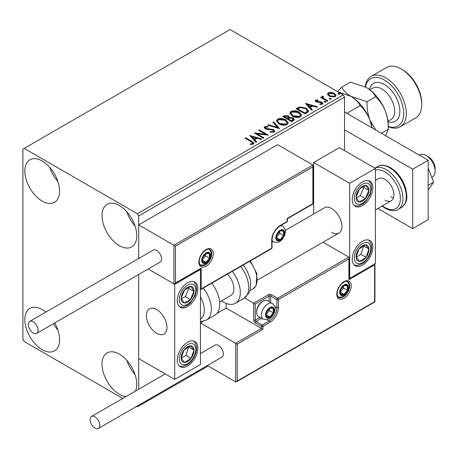<?xml version="1.0" encoding="UTF-8"?>
<svg xmlns="http://www.w3.org/2000/svg" width="458" height="458" viewBox="0 0 458 458"><rect width="100%" height="100%" fill="white"/><g stroke="black" fill="none" stroke-linecap="round" stroke-linejoin="round"><path stroke-width="0.69" d="M126.007 396.554A24.56 14.181 60 0 1 119.389 394.246A24.56 14.181 60 0 1 103.342 372.6A24.56 14.181 60 0 1 107.109 352.918A24.56 14.181 60 0 1 119.389 354.131A24.56 14.181 60 0 1 135.448 391.103M135.058 374.592A24.56 14.181 60 0 1 126.872 360.412M42.199 201.125A24.56 14.181 60 0 1 26.152 179.479A24.56 14.181 60 0 1 29.919 159.796A24.56 14.181 60 0 1 42.199 161.016A24.56 14.181 60 0 1 58.246 182.656A24.56 14.181 60 0 1 54.479 202.339A24.56 14.181 60 0 1 42.199 201.125M57.868 181.477A24.56 14.181 60 0 1 49.682 167.29M119.389 245.688A24.56 14.181 60 0 1 103.342 224.042A24.56 14.181 60 0 1 107.109 204.365A24.56 14.181 60 0 1 119.389 205.579A24.56 14.181 60 0 1 135.436 227.225A24.56 14.181 60 0 1 131.669 246.908A24.56 14.181 60 0 1 119.389 245.688M135.058 226.04A24.56 14.181 60 0 1 126.872 211.859M54.714 322.947A24.56 14.181 60 0 1 54.479 350.897A24.56 14.181 60 0 1 42.199 349.677A24.56 14.181 60 0 1 26.152 328.031A24.56 14.181 60 0 1 29.919 308.354A24.56 14.181 60 0 1 42.199 309.568A24.56 14.181 60 0 1 45.834 312.11M57.868 330.029A24.56 14.181 60 0 1 53.317 323.76M344.53 150.613L344.53 97.136L138.688 215.976L137.4 213.749L343.242 94.909L230.031 29.547L22.9 149.131L22.9 339.281L24.188 341.508L122.767 398.42M136.593 406.406L137.4 406.87L138.688 406.126L138.688 405.198M138.688 389.231L138.688 274.468L138.688 358.591L174.71 379.39L200.438 364.534L200.438 269.459L199.986 269.195M175.483 246.135L175.483 282.975L201.211 268.119L201.211 288.918L271.714 248.213L271.714 240.192A12.005 6.933 -60 0 1 280.204 225.485L287.149 221.477L287.149 218.506L312.883 203.65L312.883 166.809L175.483 246.135L138.688 224.889L138.688 258.501L138.688 215.976M138.688 406.126L208.161 366.016M327.539 94.531L328.317 92.819L331.266 92.367L334.277 93.335L336.006 95.522L335.13 96.752L329.199 96.266L327.459 94.062M323.056 96.793L323.491 98.178L327.854 100.823L327.161 101.218L320.583 97.422L321.276 97.022L322.243 97.583L321.98 96.85L323.113 96.083L323.485 96.678L323.056 96.793L322.821 97.777M316.518 100.565L316.73 101.464L320.669 101.733L321.911 102.191L322.867 103.405L322.352 104.132L320.033 104.441L319.821 103.857L321.464 103.708L321.253 102.609L316.072 101.882L315.19 100.794L315.665 100.125L317.938 99.896L318.098 100.457L316.518 100.565L316.295 101.481M321.464 103.708L321.762 103.285L321.464 104.304L321.464 103.708M307.204 112.742L305.108 113.95L296.103 108.752L299.933 106.914L306.265 108.22L308.669 111.013L307.204 112.742M291.717 121.685L282.712 116.487L283.983 115.748L288.288 115.84L289.364 117.437L293.086 117.941L294.345 119.538L293.515 120.643L291.717 121.685M289.387 117.202L289.364 118.027L293.086 118.536L293.086 117.941M279.592 128.687L267.701 125.148L268.457 124.713L277.479 127.398L272.836 122.189L273.592 121.754L279.592 128.687M263.888 137.749L263.195 138.15L254.19 132.952L265.411 134.228L258.696 130.353L259.388 129.952L268.394 135.15L257.19 133.879L263.888 137.749M251.064 141.677L245.07 138.219L245.763 137.818L251.848 141.327L253.967 143.274L253.354 144.098L250.612 144.482L250.274 143.881L251.837 143.76L252.724 143.114L251.064 141.677M137.4 213.749L24.188 148.386M249.805 135.482L261.81 138.951L261.06 139.387L257.247 138.253L254.717 139.713L256.68 141.911L255.925 142.346L249.805 135.482M274.113 132.116L270.123 132.144L270.226 131.561L273.14 131.612L273.603 130.942L272.871 130.003L266.911 129.351L265.182 128.767L264.123 127.461L264.69 126.62L267.953 126.5L267.97 127.129L265.606 127.158L265.268 127.627L265.84 128.343L273.575 129.608L274.766 131.177L274.113 132.116M278.939 123.906L276.472 120.849L277.588 119.177C280.525 118.124 283.273 118.359 285.826 119.882L288.254 122.95L287.109 124.61C284.195 125.641 281.47 125.406 278.939 123.906M292.336 116.177L289.862 113.12L290.979 111.443C293.916 110.389 296.664 110.624 299.217 112.153L301.65 115.216L300.5 116.882C297.585 117.906 294.866 117.672 292.336 116.177M305.457 103.353L317.463 106.823L316.707 107.258L312.894 106.124L310.369 107.584L312.327 109.783L311.577 110.218L305.457 103.353M324.333 102.123L324.161 101.355L325.489 101.453L325.661 102.22L324.333 102.123M323.961 101.642L324.161 101.355L324.161 101.951L325.489 102.048L325.489 101.453M325.856 101.934L325.661 102.22M329.645 99.054L329.468 98.287L330.796 98.39L330.974 99.157L329.645 99.054M329.268 98.573L329.468 98.287L329.468 98.882L330.796 98.98L330.796 98.39M331.168 98.865L330.974 99.157M338.302 94.056L338.13 93.289L339.458 93.386L339.63 94.153L338.302 94.056M337.93 93.575L338.13 93.289L338.13 93.884L339.458 93.982L339.458 93.386M339.825 93.867L339.63 94.153M343.242 94.909L344.53 97.136M245.585 138.511L245.763 137.818M245.763 138.408L253.909 143.56M250.274 144.47L251.837 144.35L251.837 143.76M251.837 144.35L252.421 144.167L252.421 143.572M252.421 144.167L252.724 143.114M250.406 136.152L261.134 139.341M256.331 142.117L254.717 140.308L254.717 139.713M252.032 136.707L252.032 137.297L254.087 139.604L256.028 138.482L256.028 137.892L252.032 136.707L254.087 139.009L256.028 137.892M254.087 139.604L254.087 139.009M255.278 133.576L265.411 134.824L265.411 134.228M259.211 130.65L259.388 129.952M259.388 130.547L267.329 135.127M263.379 138.047L257.19 134.475L257.19 133.879M273.14 131.612L273.14 132.207L270.226 132.15L270.226 131.561M273.14 132.207L273.603 130.942M264.18 127.759L264.69 126.62M264.69 127.215L267.953 127.089L267.953 126.5M265.268 127.627L265.268 128.223L265.84 128.938L265.84 128.343M265.84 128.938L267.42 129.368L267.42 128.772M267.42 129.368L269.172 129.391L269.172 128.795M269.172 129.391L273.575 130.204L273.575 129.608M273.575 130.204L274.72 131.457M268.382 125.355L268.457 124.713M268.457 125.309L277.479 127.988L277.479 127.398M273.186 122.578L273.592 121.754M273.592 122.343L279.111 128.543M276.495 121.158L277.588 119.773L277.588 119.177M277.588 119.773C280.525 118.714 283.273 118.948 285.826 120.477L285.826 119.882M285.826 120.477L288.231 123.242M277.651 121.049L277.651 121.645L279.632 124.101L286.164 124.685L287.103 122.681L285.128 120.282L278.544 119.693L277.651 121.049L279.632 123.505L286.164 124.089L287.103 122.681M286.164 124.685L286.164 124.089M279.632 124.101L279.632 123.505M283.227 116.784L283.983 116.343L288.288 116.435L288.288 115.84M288.288 116.435L289.364 118.027M293.086 118.536L294.299 119.824M288.139 118.817L288.139 119.412L291.483 121.347L293.177 119.939L292.393 118.341L289.696 118.044L288.139 118.817L291.483 120.752L293.177 119.343M284.326 116.618L284.326 117.214L287.212 118.88L288.391 117.809L287.613 116.252L285.042 116.206L284.326 116.618L287.212 118.284L288.391 117.214M287.567 118.674L287.567 118.084M287.212 118.88L287.212 118.284M292.278 120.889L292.278 120.294M291.483 121.347L291.483 120.752M289.891 113.424L290.979 112.038L290.979 111.443M290.979 112.038C293.916 110.985 296.664 111.22 299.217 112.742L299.217 112.153M299.217 112.742L301.622 115.508M291.042 113.315L291.042 113.91L293.023 116.366L299.555 116.956L300.494 114.947L298.524 112.548L291.935 111.958L291.042 113.315L293.023 115.771L299.555 116.361L300.494 114.947M299.555 116.956L299.555 116.361M293.023 116.366L293.023 115.771M296.618 109.05L299.933 107.51L299.933 106.914M299.933 107.51L306.265 108.815L306.265 108.22M306.265 108.815L308.635 111.311M297.717 108.884L297.717 109.479L304.879 113.613L307.249 111.981L307.444 111.363L307.444 110.767L305.566 108.62L300.419 107.619L297.717 108.884L304.879 113.017L307.249 111.386L307.444 110.767M304.879 113.613L304.879 113.017M307.249 111.981L307.249 111.386M306.053 104.023L316.781 107.212M311.978 109.989L310.369 108.18L310.369 107.584M307.684 104.573L307.684 105.168L309.74 107.475L311.675 106.353L311.675 105.764L307.684 104.573L309.74 106.88L311.675 105.764M309.74 107.475L309.74 106.88M315.259 101.103L315.665 100.125M315.665 100.72L316.844 100.451M317.938 100.439L317.938 99.896M316.518 101.161L316.73 102.06L316.73 101.464M316.73 102.06L317.497 102.311L317.497 101.716M317.497 102.311L320.669 102.329L320.669 101.733M320.669 102.329L321.911 102.781L321.911 102.191M321.911 102.781L322.804 103.685M320.732 104.493L321.464 104.304M321.092 97.72L321.276 97.022M321.276 97.617L322.243 98.172L322.243 97.583M322.043 97.182L322.363 96.26M322.363 96.856L323.113 96.678L323.113 96.083M323.056 97.388L323.491 98.773L323.491 98.178M323.491 98.773L327.338 101.121M327.493 94.359L328.317 92.819M328.317 93.415L331.266 92.963L331.266 92.367M331.266 92.963L334.277 93.924L334.277 93.335M334.277 93.924L335.972 95.814M328.535 94.159L328.535 94.754L329.897 96.461L334.317 96.884L334.935 95.379L333.59 93.735L329.125 93.289L328.535 94.159L329.897 95.871L334.317 96.289L334.935 95.379M334.317 96.884L334.317 96.289M329.897 96.461L329.897 95.871M331.666 232.321A14.553 8.404 -120 0 0 338.943 233.042A14.553 8.404 -120 0 0 341.17 221.38A14.553 8.404 -120 0 0 331.666 208.55A14.553 8.404 -120 0 0 324.384 207.829L285.34 230.374M362.541 265.005A14.553 8.404 -60 0 1 355.265 265.726A14.553 8.404 -60 0 1 353.032 254.058A14.553 8.404 -60 0 1 362.541 241.234A14.553 8.404 -60 0 1 369.818 240.513A14.553 8.404 -60 0 1 372.051 252.175A14.553 8.404 -60 0 1 362.541 265.005M362.541 181.809A14.553 8.404 120 0 0 353.032 194.639A14.553 8.404 120 0 0 355.265 206.3A14.553 8.404 120 0 0 362.541 205.579A14.553 8.404 120 0 0 372.051 192.755A14.553 8.404 120 0 0 369.818 181.093A14.553 8.404 120 0 0 362.541 181.809M349.677 183.297L375.405 168.441L375.405 263.516L349.677 278.372L349.677 183.297L313.656 162.498L313.656 214.029M375.405 168.441L339.384 147.642L313.656 162.498M349.677 278.372L349.225 278.109M156.699 333.338A14.553 8.404 60 0 1 147.19 320.508A14.553 8.404 60 0 1 149.423 308.847A14.553 8.404 60 0 1 156.699 309.568A14.553 8.404 60 0 1 166.208 322.392A14.553 8.404 60 0 1 163.975 334.059A14.553 8.404 60 0 1 156.699 333.338M187.574 282.826A14.553 8.404 -60 0 1 194.85 282.105A14.553 8.404 -60 0 1 197.083 293.773A14.553 8.404 -60 0 1 187.574 306.597A14.553 8.404 -60 0 1 180.297 307.318A14.553 8.404 -60 0 1 178.065 295.656A14.553 8.404 -60 0 1 187.574 282.826M187.574 366.016A14.553 8.404 120 0 0 197.083 353.192A14.553 8.404 120 0 0 194.85 341.531A14.553 8.404 120 0 0 187.574 342.252A14.553 8.404 120 0 0 178.065 355.076A14.553 8.404 120 0 0 180.297 366.738A14.553 8.404 120 0 0 187.574 366.016M174.71 379.39L174.71 284.315L200.438 269.459M174.71 284.315L148.174 268.995L173.937 283.868L173.937 245.242L312.883 165.023L277.628 144.671L138.688 224.889M426.095 155.52L428.665 157.002A9.097 5.25 60 0 1 435.008 166.832A9.097 5.25 60 0 1 435.1 168.143L435.1 171.115A12.738 7.351 -120 0 0 434.968 169.277A12.738 7.351 -120 0 0 426.095 155.52A12.738 7.351 -120 0 0 419.728 154.89L419.276 155.148M166.838 325.289A14.553 8.404 -120 0 0 159.813 311.921A14.553 8.404 -120 0 0 149.423 308.847A14.553 8.404 -120 0 0 146.554 317.612A14.553 8.404 -120 0 0 153.585 330.979A14.553 8.404 -120 0 0 163.975 334.059A14.553 8.404 -120 0 0 166.838 325.289M431.768 177.349L432.461 176.948A12.738 7.351 -120 0 0 435.1 171.115M312.883 166.809L313.203 165.733L312.883 165.023M175.483 282.975L174.71 283.788L173.937 283.868M201.211 268.119L200.438 268.938L174.71 283.788M201.211 288.918L200.438 289.731L271.485 248.717A1.093 1.093 0 0 0 272.035 247.767A1.093 0.63 180 0 1 271.714 248.213A1.093 0.63 60 0 1 271.485 248.717M226.172 303.396L226.172 308.085L261.421 328.432L235.693 343.288L237.233 344.181L237.233 381.022L236.46 381.835L235.693 381.915L235.693 343.288L200.438 322.936L203.129 321.384M226.172 308.085L216.995 313.381M235.693 381.915L207.354 365.553M237.233 381.022L374.633 301.696L374.633 264.856L348.904 279.706L348.904 258.913L349.225 257.837L348.904 257.127L323.062 242.208M348.904 258.913L278.401 299.612L278.401 307.639A12.005 6.933 -60 0 1 269.911 322.346L262.966 326.354L262.966 329.325L261.421 328.432L261.421 326.354L255.243 322.787A2.181 1.26 -120 0 1 253.703 320.113L253.703 303.179L244.641 297.946M374.633 264.856L374.953 263.779L374.953 301.879L236.46 381.835M348.904 279.706L349.225 278.636L349.225 257.837M274.76 306.425L276.861 307.639L276.861 299.612A1.093 0.63 0 0 0 278.401 299.612A1.093 0.63 -120 0 0 277.628 298.278L271.457 294.712A2.181 1.26 0 0 0 268.365 294.712L253.703 303.179L255.243 304.072L255.243 320.113L260.041 317.348M266.052 314.766A5.456 3.149 120 0 0 266.567 316.696A5.456 3.149 120 0 0 269.911 316.993A5.456 3.149 120 0 0 273.254 312.837A5.456 3.149 120 0 0 273.254 308.383A5.456 3.149 120 0 0 269.911 308.085A5.456 3.149 120 0 0 266.567 312.241A5.456 3.149 120 0 0 266.052 314.766M266.396 314.371L266.567 316.696L269.911 316.993L273.254 312.837L273.254 308.383L269.911 308.085L266.567 312.241L266.396 314.371M256.635 312.299A9.097 5.25 120 0 0 258.518 316.467L263.304 319.226A9.097 5.25 -60 0 1 261.421 315.064A9.097 5.25 -60 0 1 265.394 305.91A9.097 5.25 -60 0 1 272.401 303.471L267.615 300.711A9.097 5.25 120 0 0 263.069 301.158A9.097 5.25 120 0 0 256.635 312.299L256.635 311.291A7.86 4.54 -60 0 1 262.194 301.667L263.069 301.158M266.396 314.337L269.396 310.61L269.396 308.589M266.413 314.972L269.911 316.993M269.396 310.61L273.254 312.837M270.93 307.037L273.254 308.383M276.346 237.519A5.456 3.149 120 0 0 276.861 239.448A5.456 3.149 120 0 0 280.204 239.746A5.456 3.149 120 0 0 283.548 235.589A5.456 3.149 120 0 0 283.548 231.13A5.456 3.149 120 0 0 280.204 230.832A5.456 3.149 120 0 0 276.861 234.994A5.456 3.149 120 0 0 276.346 237.519M276.689 237.118L276.861 239.448L280.204 239.746L283.548 235.589L283.548 231.13L280.204 230.832L276.861 234.994L276.689 237.118M276.689 237.089L279.689 233.362L279.689 231.342M276.701 237.725L280.204 239.746M279.689 233.362L283.548 235.589M281.223 229.79L283.548 231.13M202.241 260.098A5.456 3.149 120 0 0 202.757 262.028A5.456 3.149 120 0 0 206.1 262.325A5.456 3.149 120 0 0 209.443 258.169A5.456 3.149 120 0 0 209.443 253.715A5.456 3.149 120 0 0 206.1 253.411A5.456 3.149 120 0 0 202.757 257.573A5.456 3.149 120 0 0 202.241 260.098M202.585 259.703L202.757 262.028L206.1 262.325L209.443 258.169L209.443 253.715L206.1 253.411L202.757 257.573L202.585 259.703M202.585 259.669L205.585 255.942L205.585 253.921M202.596 260.304L206.1 262.325M205.585 255.942L209.443 258.169M207.119 252.369L209.443 253.715M340.157 292.187A5.456 3.149 120 0 0 340.672 294.116A5.456 3.149 120 0 0 344.015 294.414A5.456 3.149 120 0 0 347.359 290.257A5.456 3.149 120 0 0 347.359 285.803A5.456 3.149 120 0 0 344.015 285.5A5.456 3.149 120 0 0 340.672 289.662A5.456 3.149 120 0 0 340.157 292.187M340.5 291.792L340.672 294.116L344.015 294.414L347.359 290.257L347.359 285.803L344.015 285.5L340.672 289.662L340.5 291.792M340.5 291.757L343.5 288.03L343.5 286.01M340.512 292.393L344.015 294.414M343.5 288.03L347.359 290.257M345.034 284.458L347.359 285.803M367.923 194.65A9.097 5.25 120 0 0 368.965 190.396A9.097 5.25 120 0 0 366.056 185.444A9.097 5.25 120 0 0 359.633 188.748A9.097 5.25 120 0 0 356.118 196.997A9.097 5.25 120 0 0 359.02 201.944A9.097 5.25 120 0 0 365.444 198.646A9.097 5.25 120 0 0 367.923 194.65M367.03 194.421L368.965 190.396L366.056 185.444L359.633 188.748L356.118 196.997L359.02 201.944L365.444 198.646L367.03 194.421M356.45 197.65L360.297 195.675L363.818 187.425L363.366 186.652M360.297 195.675L365.444 198.646M363.818 187.425L368.965 190.396M192.961 295.668A9.097 5.25 120 0 0 193.997 291.414A9.097 5.25 120 0 0 191.095 286.462A9.097 5.25 120 0 0 184.671 289.759A9.097 5.25 120 0 0 181.15 298.009A9.097 5.25 120 0 0 184.059 302.961A9.097 5.25 120 0 0 190.476 299.664A9.097 5.25 120 0 0 192.961 295.668M192.068 295.439L193.997 291.414L191.095 286.462L184.671 289.759L181.15 298.009L184.059 302.961L190.476 299.664L192.068 295.439M181.483 298.668L185.335 296.692L188.851 288.443L188.398 287.67M185.335 296.692L190.476 299.664M188.851 288.443L193.997 291.414M182.187 361.305A9.097 5.25 120 0 0 184.671 362.438A9.097 5.25 120 0 0 191.095 358.322A9.097 5.25 120 0 0 193.997 350.015A9.097 5.25 120 0 0 190.476 345.83A9.097 5.25 120 0 0 184.059 349.946A9.097 5.25 120 0 0 181.15 358.253A9.097 5.25 120 0 0 182.187 361.305M182.736 360.246L184.671 362.438L191.095 358.322L193.997 350.015L190.476 345.83L184.059 349.946L181.15 358.253L182.736 360.246M181.236 358.368L185.948 355.351L188.667 346.832M185.948 355.351L191.095 358.322M188.851 347.044L193.997 350.015M357.154 260.287A9.097 5.25 120 0 0 359.633 261.421A9.097 5.25 120 0 0 366.056 257.304A9.097 5.25 120 0 0 368.965 249.003A9.097 5.25 120 0 0 365.444 244.812A9.097 5.25 120 0 0 359.02 248.929A9.097 5.25 120 0 0 356.118 257.236A9.097 5.25 120 0 0 357.154 260.287M357.704 259.228L359.633 261.421L366.056 257.304L368.965 249.003L365.444 244.812L359.02 248.929L356.118 257.236L357.704 259.228M356.204 257.35L360.915 254.333L363.635 245.814M360.915 254.333L366.056 257.304M363.818 246.032L368.965 249.003M200.438 319.295A20.015 11.553 -120 0 0 200.438 296.864M203.295 288.082A23.65 13.654 60 0 1 206.432 320.05L214.836 315.196A23.65 13.654 -120 0 0 211.705 283.227M227.517 274.102A14.553 8.404 60 0 1 232.927 293.235A14.553 8.404 60 0 1 230.872 295.433L219.611 301.936M232.286 271.348A23.65 13.654 60 0 1 238.755 299.738A23.65 13.654 60 0 1 235.423 303.31A23.65 13.654 60 0 1 221.552 300.814M33.194 333.04A6.916 3.99 -120 0 0 36.651 333.378A6.916 3.99 -120 0 0 37.711 327.842A6.916 3.99 -120 0 0 33.194 321.745A6.916 3.99 -120 0 0 29.736 321.407A6.916 3.99 -120 0 0 28.677 326.943A6.916 3.99 -120 0 0 33.194 333.04M36.651 333.378L160.157 262.073A6.916 3.99 -120 0 0 161.216 256.537A6.916 3.99 -120 0 0 156.699 250.44A6.916 3.99 -120 0 0 153.241 250.102L29.736 321.407M99.833 425.293A6.916 3.99 -120 0 0 96.815 418.331A6.916 3.99 -120 0 0 91.486 416.482A6.916 3.99 -120 0 0 90.054 419.648A6.916 3.99 -120 0 0 93.071 426.604A6.916 3.99 -120 0 0 98.401 428.453A6.916 3.99 -120 0 0 99.833 425.293M98.401 428.453L221.907 357.148A6.916 3.99 -120 0 0 223.338 353.988A6.916 3.99 -120 0 0 220.321 347.027A6.916 3.99 -120 0 0 214.991 345.177L200.438 353.576M428.156 168.04L433.629 182.152L428.156 185.313M433.629 182.152L428.156 189.944M344.53 111.992L428.156 160.271L428.156 219.691L412.715 228.605L377.85 208.476M344.53 129.82L412.715 169.185L412.715 228.605M428.156 160.271L412.715 169.185M375.405 180.475L378.56 178.654A12.738 7.351 60 0 1 384.926 179.284A12.738 7.351 60 0 1 393.245 190.511A12.738 7.351 60 0 1 391.292 200.713A12.738 7.351 60 0 1 384.926 200.083M393.525 197.742A12.738 7.351 60 0 1 390.846 196.665M388.27 126.397A27.291 15.755 -120 0 0 403.613 111.179A27.291 15.755 -120 0 0 384.411 80.053A27.291 15.755 -120 0 0 365.501 86.98M365.272 86.86A29.112 16.809 60 0 1 371.14 76.383A29.112 16.809 60 0 1 385.699 77.826A29.112 16.809 60 0 1 404.717 103.479A29.112 16.809 60 0 1 400.252 126.803A29.112 16.809 60 0 1 388.27 126.66M402.422 69.656L401.134 68.912L402.422 69.656A27.291 15.755 60 0 1 421.721 103.079L421.721 104.567A29.112 16.809 -120 0 0 401.134 68.912L401.134 68.912A29.112 16.809 -120 0 0 386.581 67.469L371.14 76.383M400.252 126.803L415.692 117.889A29.112 16.809 -120 0 0 421.721 104.567M350.96 96.392A30.932 17.856 60 0 1 369.904 119.956C367.814 114.168 366.835 108.094 366.973 101.733L350.96 96.392C346.643 93.747 343.563 90.661 341.72 87.152L337.449 91.566L350.96 96.392C355.293 99.054 358.374 102.14 360.206 105.638C364.287 109.485 367.516 114.254 369.904 119.956L372.051 127.879M360.206 105.638L346.866 113.338M375.783 130.038L369.904 119.956A30.932 17.856 60 0 1 372.217 127.977M341.72 87.152L350.387 82.142L366.4 87.478A30.932 17.856 60 0 1 385.338 111.042A30.932 17.856 60 0 1 388.27 125.36L388.27 129.27L385.705 135.763M366.4 87.478C370.717 90.129 373.802 93.209 375.646 96.724C379.722 100.571 382.957 105.34 385.338 111.042C387.428 116.836 388.407 122.91 388.27 129.27L381.365 133.255M375.646 96.724L366.973 101.733M251.848 141.923L251.848 141.327M283.983 116.343L283.983 115.748M297.465 108.557L297.465 107.968M305.623 113.183L305.623 112.588M318.865 102.3L318.865 101.705M325.644 100.136L325.644 99.546M198.898 262.028A10.191 5.885 -60 0 1 206.1 249.553A10.191 5.885 -60 0 1 213.302 253.709A10.191 5.885 -60 0 1 206.1 266.19A10.191 5.885 -60 0 1 198.898 262.028M211.762 253.709A9.097 5.25 120 0 0 209.879 249.547C208.539 249.507 208.522 247.726 203.438 252.003C200.753 255.003 199.345 258.197 199.213 261.587C199.677 264.283 200.198 265.52 200.781 265.302A9.097 5.25 120 0 0 207.789 262.863A9.097 5.25 120 0 0 211.762 253.709M287.469 221.031A1.093 0.63 180 0 1 287.149 221.477A1.093 0.63 -120 0 1 286.926 221.975A1.093 1.093 0 0 0 287.469 221.031L287.469 218.689L313.203 203.833L313.203 165.733M286.926 221.975L279.975 225.983A1.093 0.63 -120 0 0 280.204 225.485M279.975 225.983C275.178 229.332 272.527 233.918 272.035 239.746A1.093 0.63 180 0 1 271.714 240.192M351.217 285.798A10.191 5.885 -60 0 1 344.015 298.278A10.191 5.885 -60 0 1 336.807 294.116A10.191 5.885 -60 0 1 344.015 281.641A10.191 5.885 -60 0 1 351.217 285.798M338.697 297.391A9.097 5.25 120 0 0 345.704 294.952A9.097 5.25 120 0 0 349.677 285.798A9.097 5.25 120 0 0 347.794 281.636C346.448 281.596 346.437 279.815 341.353 284.092C338.668 287.092 337.26 290.286 337.128 293.675C337.586 296.36 338.107 297.603 338.697 297.391M269.138 301.587L269.138 296.051A1.093 0.63 180 0 1 270.684 296.051L276.861 299.612A1.093 0.63 -60 0 1 277.628 298.278L348.904 257.127M262.966 329.325L237.233 344.181M271.457 294.712A1.093 0.63 120 0 0 270.684 296.051L270.684 302.48M267.043 319.793L269.138 321.006A10.918 6.303 120 0 0 276.861 307.639A1.093 0.63 0 0 0 278.401 307.639M261.587 318.236L256.016 321.453L262.194 325.02L269.138 321.006A1.093 0.63 60 0 1 269.911 322.346M268.365 294.712A1.093 0.63 60 0 1 269.138 296.051L255.243 304.072M261.421 326.354A1.093 0.63 0 0 0 262.966 326.354A1.093 0.63 60 0 0 262.194 325.02A1.093 0.63 120 0 0 261.421 326.354M255.243 322.787A1.093 0.63 -60 0 1 256.016 321.453A1.093 0.63 60 0 1 255.243 320.113A1.093 0.63 0 0 1 253.703 320.113M265.537 315.064A6.189 3.572 120 0 0 269.911 317.589A6.189 3.572 120 0 0 274.285 310.014A6.189 3.572 120 0 0 269.911 307.49A6.189 3.572 120 0 0 265.537 315.064M275.831 237.816A6.189 3.572 120 0 0 280.204 240.341A6.189 3.572 120 0 0 284.578 232.767A6.189 3.572 120 0 0 280.204 230.242A6.189 3.572 120 0 0 275.831 237.816M272.035 241.08L273.598 241.979A9.097 5.25 -60 0 1 272.035 239.946M280.147 225.886A9.097 5.25 -60 0 1 282.695 226.223L281.132 225.319M201.726 260.396A6.189 3.572 120 0 0 206.1 262.921A6.189 3.572 120 0 0 210.474 255.346A6.189 3.572 120 0 0 206.1 252.822A6.189 3.572 120 0 0 201.726 260.396M339.641 292.485A6.189 3.572 120 0 0 344.015 295.009A6.189 3.572 120 0 0 348.389 287.435A6.189 3.572 120 0 0 344.015 284.91A6.189 3.572 120 0 0 339.641 292.485M369.434 194.919A11.645 6.721 120 0 0 367.041 183.137A11.645 6.721 120 0 0 355.648 192.475A11.645 6.721 120 0 0 358.036 204.257A11.645 6.721 120 0 0 369.434 194.919M194.467 295.931A11.645 6.721 120 0 0 192.079 284.155A11.645 6.721 120 0 0 180.681 293.492A11.645 6.721 120 0 0 183.068 305.268A11.645 6.721 120 0 0 194.467 295.931M180.681 363.314A11.645 6.721 120 0 0 192.079 359.496A11.645 6.721 120 0 0 194.467 344.954A11.645 6.721 120 0 0 183.068 348.773A11.645 6.721 120 0 0 180.681 363.314M355.648 262.297A11.645 6.721 120 0 0 367.041 258.478A11.645 6.721 120 0 0 369.434 243.937A11.645 6.721 120 0 0 358.036 247.761A11.645 6.721 120 0 0 355.648 262.297M243.307 264.982L246.438 269.51L249.725 277.119L250.784 282.769L250.137 290.08L248.94 293.074L243.833 298.456A23.65 13.654 -120 0 0 247.165 294.883A23.65 13.654 -120 0 0 240.696 266.493M250.354 260.917L256.904 273.741L256.165 285.546L252.902 289.021A20.015 11.553 -120 0 0 255.719 285.998A20.015 11.553 -120 0 0 249.702 261.289M377.73 166.529C380.661 164.496 384.909 164.857 390.468 167.611C397.933 172.351 403.063 179.473 405.862 188.982C407.059 196.419 408.456 201.806 401.385 207.497A23.65 13.654 -120 0 0 405.009 188.541A23.65 13.654 -120 0 0 389.558 167.697A23.65 13.654 -120 0 0 377.73 166.529L374.913 168.155M382.424 205.837A21.835 12.606 -120 0 0 384.926 207.514A21.835 12.606 -120 0 0 400.366 198.6A21.835 12.606 -120 0 0 384.926 171.859A21.835 12.606 -120 0 0 375.405 170.153M374.936 168.172A23.65 13.654 60 0 1 386.214 169.632A23.65 13.654 60 0 1 401.666 190.471A23.65 13.654 60 0 1 398.036 209.426C395.008 211.453 390.766 211.092 385.304 208.344L382.018 206.071M388.006 121.273L390.937 119.578A18.194 10.505 -120 0 0 393.725 104.997A18.194 10.505 -120 0 0 381.84 88.967A18.194 10.505 -120 0 0 372.743 88.068L369.812 89.757M369.411 89.459A21.835 12.606 60 0 1 384.411 84.512A21.835 12.606 60 0 1 399.742 109.061A21.835 12.606 60 0 1 388.063 121.765M257.556 280.027L338.943 233.042M391.292 200.713L375.405 209.89M272.035 247.767L272.035 239.746M263.304 319.226L267.512 319.684L269.481 318.82L272.029 316.621L274.519 312.293L275.138 308.824C275.579 307.49 274.668 305.704 272.401 303.471M273.598 241.979L277.8 242.437L279.775 241.572L282.323 239.374L284.813 235.046L285.431 231.576C285.872 230.242 284.962 228.456 282.695 226.223M200.295 264.936L203.701 265.016L205.671 264.151L208.218 261.953L209.638 259.949L210.709 257.625L211.327 254.156L211.046 252.072L209.317 249.312M338.21 297.024L341.616 297.105L343.586 296.24L346.134 294.042L347.553 292.038L348.624 289.714L349.242 286.244L348.962 284.16L347.233 281.401M354.383 205.648L357.669 206.003L359.152 205.722L362.736 204.039L365.593 201.629L370.053 194.868L371.598 188.685L371.255 184.74L370.762 183.32L368.816 180.652M179.416 306.665L182.702 307.02L184.185 306.734L187.774 305.051L190.631 302.646L195.085 295.885L196.631 289.696L196.293 285.758L195.795 284.332L193.849 281.67M179.416 366.091L182.719 366.44L187.734 364.499L190.746 361.952L193.831 357.807L195.944 352.906L196.637 349.036L196.362 345.469L194.639 341.891L193.849 341.09M354.383 265.073L357.687 265.422L362.702 263.487L365.713 260.934L368.799 256.789L370.911 251.894L371.604 248.024L371.329 244.452L368.816 240.072M206.432 320.05L200.438 321.779M243.833 298.456L235.423 303.31M252.902 289.021L249.931 290.733M91.486 416.482L165.224 373.911M401.385 207.497L398.036 209.426"/></g></svg>
